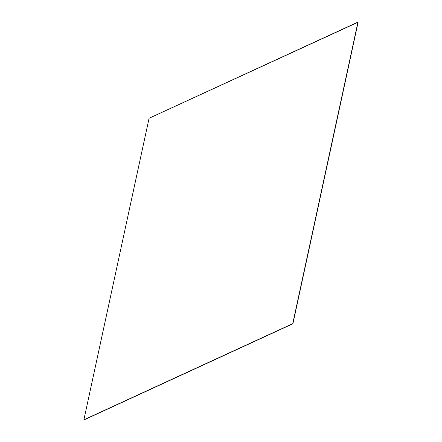 <?xml version="1.0" encoding="UTF-8"?>
<svg xmlns="http://www.w3.org/2000/svg" width="442" height="442" viewBox="0 0 442 442"><rect width="100%" height="100%" fill="white"/><g stroke="black" fill="none" stroke-linecap="round" stroke-linejoin="round"><path stroke-width="0.66" d="M358.119 22.194L149.076 118.263L83.881 419.806L292.924 323.737L84.052 419.9L292.924 323.737L358.119 22.194M357.948 22.1L149.076 118.263L83.881 419.806L292.748 323.643L357.948 22.1"/></g></svg>
